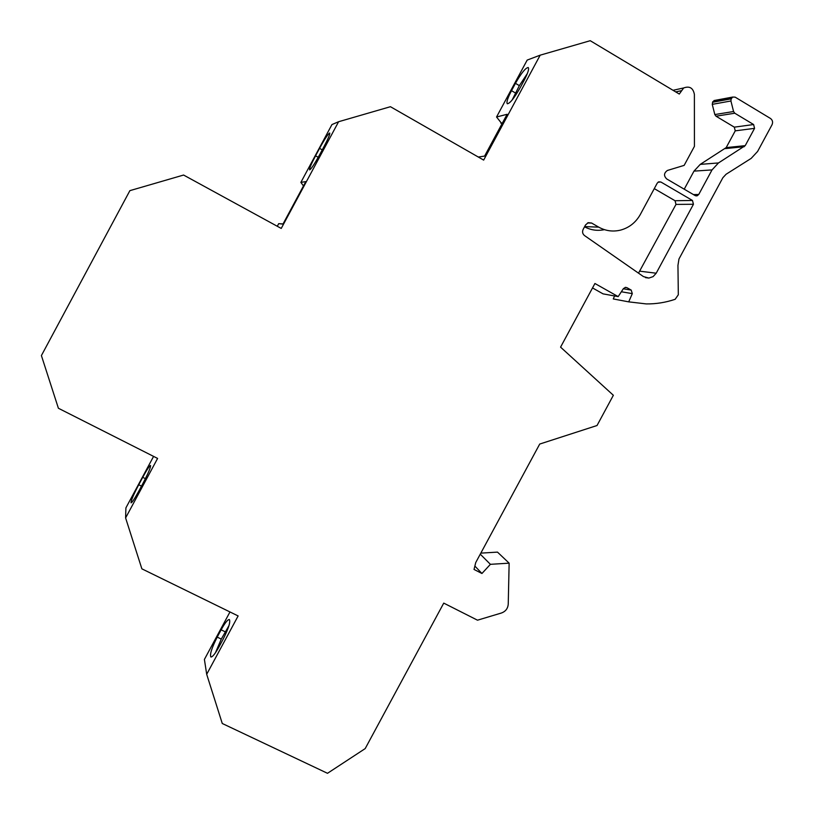 <?xml version="1.0" encoding="UTF-8"?>
<svg xmlns="http://www.w3.org/2000/svg" width="814" height="814" viewBox="0 0 814 814"><rect width="100%" height="100%" fill="white"/><g stroke="black" fill="none" stroke-linecap="round" stroke-linejoin="round"><path stroke-width="1.22" d="M509.137 563.166L490.404 564.326L481.939 573.494L474.033 569.444L475.742 562.545L539.713 444.057L597.028 425.519L613.359 395.278L560.571 347.14L594.922 283.496L618.182 296.611L623.412 288.604L625.569 287.352L626.943 287.678L631.206 290.089L632.305 293.63L628.713 301.862L646.235 303.917C656.104 304.029 665.74 302.482 675.162 299.298L678.316 294.76L677.95 265.384L678.968 258.984L722.863 177.727L726.088 174.247L751.169 158.394L757.6 151.455L772.008 124.796C773.117 122.181 772.588 120.065 770.441 118.437L735.144 97.141L732.681 97.059L731.186 98.84L730.921 100.977L733.567 111.518L734.788 113.217L753.611 124.532L754.558 128.347L745.217 145.645L718.487 162.942L712.026 169.912L698.758 194.465L697.12 195.818L695.136 195.574L666.727 178.948C663.603 175.865 663.837 173.036 667.429 170.452L684.157 165.374L694.423 146.357L694.383 94.383C693.141 87.943 689.58 85.796 683.679 87.953L679.283 94.048L590.231 40.7L540.181 55.169L483.658 160.093L390.435 106.705L338.604 121.724L281.237 228.429L183.588 175.041L129.884 190.649L41.402 355.576L58.405 408.262L157.601 458.424L125.6 517.938L141.87 568.833L238.126 615.944L206.695 674.297L222.273 723.493L327.493 773.3L365.191 748.595L443.742 603.113L477.503 620.187L501.414 613.013C505.596 611.477 507.875 608.506 508.241 604.09L509.137 563.166L497.486 552.116L480.82 553.133M592.521 287.932L603.052 293.864L618.182 296.611M614.58 295.96L613.278 298.942L628.713 301.862M618.945 300.01L613.278 298.942M730.921 100.977L712.25 104.355L712.83 101.679L715.364 100.295M712.25 104.355L714.824 114.56L716.025 116.199L734.309 127.157L753.611 124.532M712.026 169.912L693.986 171.123L700.254 164.377L726.18 147.609L735.235 130.851L734.309 127.157M693.986 171.123L684.228 189.194M501.973 123.85L496.55 116.982L527.187 60.083L540.181 55.169M303.48 185.948L300.875 182.387L331.959 124.562L338.604 121.724M283.058 223.931L278.693 223.657L282.967 224.104L305.81 181.603L300.875 182.387M277.289 226.272L278.693 223.657M125.6 517.938L125.905 507.885L153.592 456.389M206.695 674.297L204.406 659.432L229.975 611.945M654.283 188.624L675.04 200.722L692.47 200.468L693.447 204.263L656.206 273.209L653.113 276.618L648.86 278.073L643.426 276.577L584.513 235.561C582.539 233.903 582.081 231.848 583.15 229.395L585.561 224.918L588.257 222.67L591.717 223.046M638.512 273.158L675.986 204.406L675.04 200.722M604.415 229.65C597.445 231.105 590.822 230.159 584.544 226.801M584.666 226.587L598.728 227.147C605.585 230.942 612.83 231.939 620.451 230.138C629.019 227.818 635.592 222.69 640.17 214.764L657.244 183.13L658.719 181.837L660.897 182.021L692.47 200.468M598.728 227.147L591.697 223.087L587.566 222.955M474.867 566.066L481.939 573.494M480.26 554.171L490.404 564.326M223.077 639.326C228.541 628.489 230.647 621.886 229.365 619.535C227.737 619.434 224.99 622.863 221.133 629.822L217.216 637.108C211.762 647.893 209.646 654.527 210.887 657C212.485 657.122 215.211 653.713 219.068 646.764L223.077 639.326M142.908 483.496C148.311 473.148 150.855 467.144 150.539 465.496C149.471 465.812 146.866 469.749 142.725 477.319L138.736 484.737C133.354 495.044 130.8 501.078 131.064 502.838C132.102 502.564 134.686 498.646 138.828 491.086L142.908 483.496M323.809 146.978C328.184 138.675 330.148 134.015 329.721 133.008C328.164 133.761 324.776 138.879 319.556 148.362L315.547 155.82C311.172 164.113 309.198 168.803 309.615 169.872C311.101 169.2 314.469 164.113 319.709 154.599L323.809 146.978M496.55 116.982L507.112 114.296L484.605 156.095L478.327 157.031M524.063 80.505C527.95 73.046 529.324 68.712 528.205 67.501C525.468 67.938 521.225 73.219 515.455 83.343L511.507 90.68C507.61 98.138 506.227 102.493 507.346 103.765C510.002 103.409 514.224 98.158 520.024 88.004L524.063 80.505M527.37 73.484L519.363 85.643L512.067 100.132M500.885 123.219L502.513 122.843M228.978 625.59L221.286 639.082L215.395 652.859M658.099 182.163L660.897 182.021M621.347 291.768L632.305 293.63M623.29 288.787L631.206 290.089M625.183 287.393L626.943 287.678M319.556 148.362L322.252 149.878M315.547 155.82L318.223 157.316M515.455 83.343L519.363 85.643M511.507 90.68L515.415 92.969M681.053 90.761L675.722 91.911M693.467 194.597L698.758 194.465M718.487 162.942L700.254 164.377M725.243 148.616L744.25 146.683M726.18 147.609L745.217 145.645M735.235 130.851L754.558 128.347M734.788 113.217L716.025 116.199M733.567 111.518L714.824 114.56M731.186 98.84L712.504 102.279M712.83 101.679L731.521 98.219M142.725 477.319L145.411 478.663M138.736 484.737L141.494 486.121M221.133 629.822L225.203 631.796M217.216 637.108L221.286 639.082M675.986 204.406L693.447 204.263M639.926 271.194L656.206 273.209M683.679 87.953L673.015 90.293M695.807 195.848L697.12 195.818M713.959 100.56L732.681 97.059M648.86 278.073L645.431 277.615"/></g></svg>
